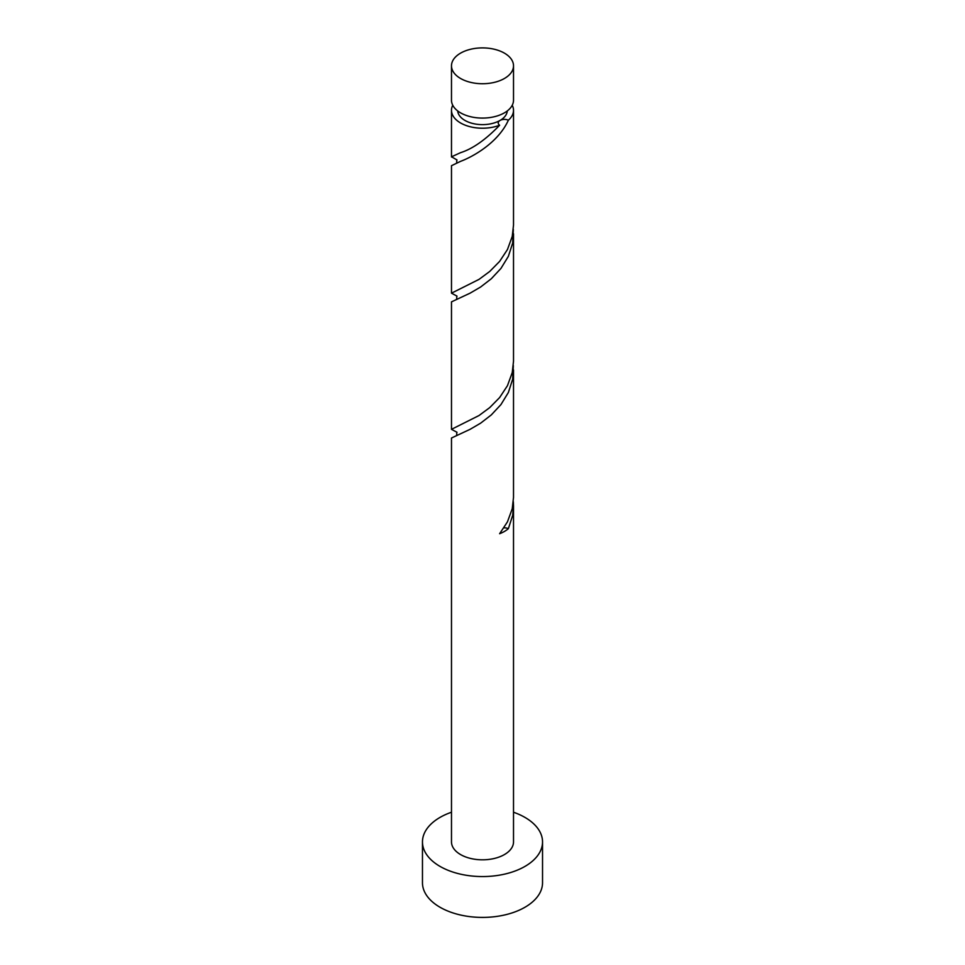 <?xml version="1.0" encoding="UTF-8"?>
<svg xmlns="http://www.w3.org/2000/svg" width="965" height="965" viewBox="0 0 965 965"><rect width="100%" height="100%" fill="white"/><g stroke="black" fill="none" stroke-linecap="round" stroke-linejoin="round"><path stroke-width="1.45" d="M460.57 78.479A31.013 17.913 0 0 0 494.37 82.363A31.013 17.913 0 0 0 513.513 65.813A31.013 17.913 0 0 0 504.43 53.147A31.013 17.913 0 0 0 470.631 49.263A31.013 17.913 0 0 0 451.487 65.813A31.013 17.913 0 0 0 460.57 78.479M513.513 65.813L513.513 100.179A31.013 17.913 180 0 1 494.37 116.717A31.013 17.913 180 0 1 460.57 112.845A31.013 17.913 180 0 1 451.487 100.179L451.487 65.813M507.288 110.939A24.813 14.33 180 0 1 500.051 120.432A24.813 14.33 180 0 1 464.949 120.432A24.813 14.33 180 0 1 457.712 110.939M451.487 812.228A60.035 34.656 0 0 0 422.465 841.914A60.035 34.656 0 0 0 440.052 866.413A60.035 34.656 0 0 0 505.479 873.928A60.035 34.656 0 0 0 542.535 841.914A60.035 34.656 0 0 0 524.948 817.403A60.035 34.656 0 0 0 513.513 812.228M422.465 841.914L422.465 882.758A60.035 34.656 0 0 0 440.052 907.269A60.035 34.656 0 0 0 505.479 914.772A60.035 34.656 0 0 0 542.535 882.758L542.535 841.914M503.935 527.867A6.2 3.583 180 0 1 508.362 528.663L512.656 515.406L513.513 506.094L513.513 841.914A31.013 17.913 0 0 1 494.37 858.452A31.013 17.913 0 0 1 460.57 854.568A31.013 17.913 0 0 1 451.487 841.914L451.487 438.014L470.124 429.304L480.594 423.189L491.294 414.926L500.944 404.588L508.362 392.514L512.656 379.245L513.332 365.602M513.513 506.094L513.332 501.764M508.362 528.663A31.013 17.913 180 0 1 499.629 533.705L507.445 521.86L512.246 508.736L513.513 497.409L513.513 369.933M512.246 105.245A31.013 17.913 180 0 1 513.513 110.312L513.513 225.098L512.246 236.413L507.445 249.549L499.629 261.394L489.75 271.442L479.002 279.392L451.487 293.179L451.487 165.703L460.57 161.348C473.477 156.547 498.447 142.289 508.362 120.203A6.2 3.583 -0 0 0 500.051 120.432A6.2 3.583 -0 0 0 498.616 121.723A6.2 3.583 -0 0 0 499.629 125.233A31.013 17.913 180 0 1 460.57 122.965A31.013 17.913 180 0 1 451.487 110.312A31.013 17.913 180 0 1 452.754 105.245M499.629 125.233C485.685 139.708 472.657 148.851 460.57 152.675L451.548 156.788L457.012 159.961M513.513 110.312A31.013 17.913 180 0 1 508.362 120.203M513.513 233.783L513.513 361.26L512.246 372.574L507.445 385.698L499.629 397.556L489.75 407.592L479.002 415.541L451.487 429.329L451.487 301.864L470.124 293.143L480.594 287.027L491.294 278.764L500.944 268.427L508.362 256.352L512.656 243.084L513.332 229.441M451.487 293.179L457.012 296.122M451.487 429.329L457.012 432.284M451.487 110.312L451.487 157.018M456.674 435.312L456.819 432.127M456.674 299.15L456.819 295.966M456.674 163.001L456.819 159.804"/></g></svg>
